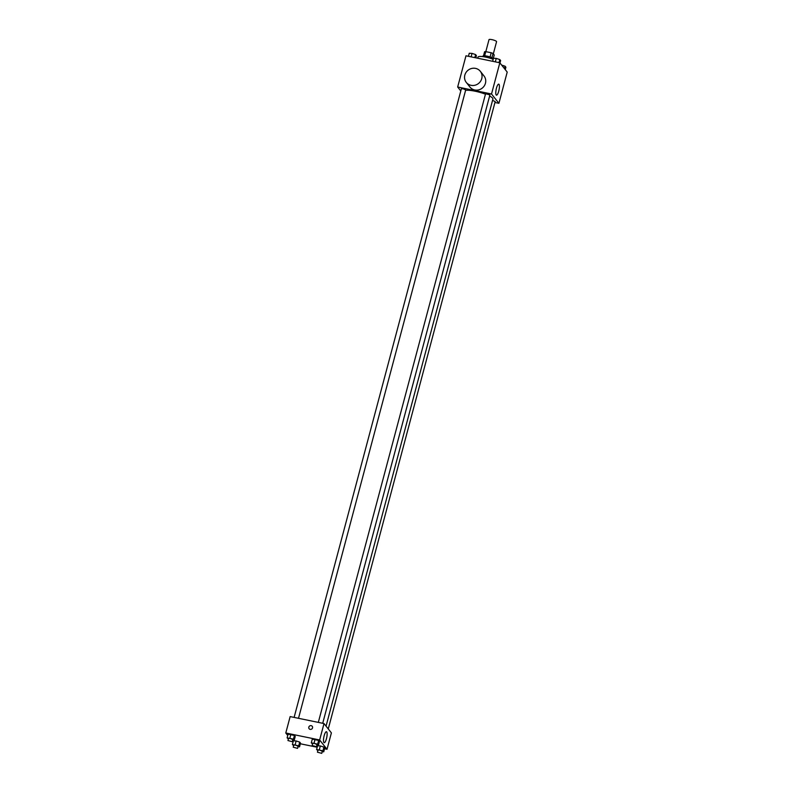 <?xml version="1.0" encoding="UTF-8"?>
<svg xmlns="http://www.w3.org/2000/svg" width="793" height="793" viewBox="0 0 793 793"><rect width="100%" height="100%" fill="white"/><g stroke="black" fill="none" stroke-linecap="round" stroke-linejoin="round"><path stroke-width="1.19" d="M493.335 53.845L496.567 41.672A3.915 0.803 -165.1 0 0 491.977 39.65A3.915 0.803 -165.1 0 0 489.003 39.66L485.812 51.654M491.938 57.651L493.048 53.488L494.227 54.985L493.315 58.434M484.662 55.797L485.772 51.644A5.313 1.09 -165.1 0 0 484.582 51.743L483.502 55.827M485.772 51.644L491.194 52.764A5.313 1.09 -165.1 0 1 493.048 53.488M490.084 56.937L491.194 52.764M482.759 56.61L482.878 56.164A5.591 1.15 14.9 0 1 487.526 56.234A5.591 1.15 14.9 0 1 493.395 58.513M493.177 59.326A10.071 2.072 -165.1 0 0 485.643 57.096A10.071 2.072 -165.1 0 0 477.991 57.126L477.693 58.216M460.792 90.957L457.67 87.012L465.977 55.797L499.828 62.786L507.213 72.094L498.906 103.308L494.941 102.485M485.475 94.189A15.126 3.113 -165.1 0 0 475.166 91.225A15.126 3.113 -165.1 0 0 465.59 90.333M326.052 726.14L492.909 99.046A15.126 3.113 -165.1 0 0 489.618 96.003M457.67 87.012L491.521 94L498.906 103.308M492.572 100.404L495.189 101.563L328.262 728.936M298.505 718.309L465.709 89.916L463.082 88.757L461.377 88.766L294.114 717.407M318.32 722.393L485.584 93.752L489.915 94.902L322.711 723.295M491.521 94L499.828 62.786M496.448 88.201A5.61 1.457 -78.4 0 1 498.738 84.157A5.61 1.457 -78.4 0 1 499.035 89.956A5.61 1.457 -78.4 0 1 496.477 95.15A5.61 1.457 -78.4 0 1 496.448 88.201M480.31 71.291L483.998 75.95A8.951 8.445 141.6 0 1 484.245 85.931A8.951 8.445 141.6 0 1 474.739 89.976A8.951 8.445 141.6 0 1 469.971 87.071L466.284 82.422A8.951 8.445 141.6 0 1 468.048 70.24A8.951 8.445 141.6 0 1 480.31 71.291A8.951 8.445 141.6 0 1 480.548 81.282A8.951 8.445 141.6 0 1 471.042 85.317A8.951 8.445 141.6 0 1 466.284 82.422M287.74 735.448L285.787 732.99L290.149 716.585L324.01 723.563L331.395 732.881L327.023 749.276L324.555 748.77M293.023 742.109L292.389 741.306M317.577 745.797L320.352 745.945L323.921 747.105L324.724 748.116L323.921 747.105L320.352 745.945L317.577 745.797L316.595 749.504L322.939 750.812L323.742 751.814L322.196 751.734M288.087 734.149L294.441 735.458L295.234 736.469L294.441 735.458L288.087 734.149L287.106 737.857L293.45 739.165L294.253 740.166L292.706 740.087M317.19 747.244L300.349 743.775M285.787 732.99L319.638 739.968L327.023 749.276M293.37 740.811L296.146 740.959L299.714 742.119L300.517 743.12L299.714 742.119L296.146 740.959L293.37 740.811L292.389 744.508L298.733 745.816L299.536 746.828L297.99 746.738M312.293 739.135L318.647 740.444L319.44 741.455L318.647 740.444L312.293 739.135L311.312 742.843L317.656 744.151L318.459 745.162L316.913 745.073M319.638 739.968L324.01 723.563M324.149 735.755A5.61 1.457 -78.4 0 1 326.438 731.721A5.61 1.457 -78.4 0 1 326.736 737.51A5.61 1.457 -78.4 0 1 324.168 742.714A5.61 1.457 -78.4 0 1 324.149 735.755M310.182 729.372A1.963 1.844 141.6 0 1 309.528 726.071A1.963 1.844 141.6 0 1 312.264 728.48A1.963 1.844 141.6 0 1 310.182 729.372M309.141 728.737L309.141 728.727A1.963 1.844 141.6 0 1 309.528 726.071A1.963 1.844 141.6 0 1 312.214 726.299L312.214 726.299M312.571 744.003L311.312 742.843M316.486 746.689L317.051 744.577L314.424 743.418L312.72 743.428L312.164 745.539L316.486 746.689L312.164 745.539M314.087 742.991L315.069 739.294M317.656 744.151L318.647 740.444M318.459 745.162L319.44 741.455M317.854 750.654L316.595 749.504M321.76 753.35L322.325 751.239L319.708 750.079L318.003 750.079L317.438 752.2L321.76 753.35L317.438 752.2M319.361 749.653L320.352 745.945M322.939 750.812L323.921 747.105M323.742 751.814L324.724 748.116M288.365 739.007L287.106 737.857M292.28 741.703L292.845 739.591L290.218 738.432L288.513 738.432L287.958 740.553L292.28 741.703L287.958 740.553M289.881 738.005L290.862 734.298M293.45 739.165L294.441 735.458M294.253 740.166L295.234 736.469M293.648 745.668L292.389 744.508M297.563 748.364L298.118 746.243L295.502 745.083L293.797 745.093L293.232 747.204L297.563 748.364L293.232 747.204M295.165 744.657L296.146 740.959M298.733 745.816L299.714 742.119M299.536 746.828L300.517 743.12M492.651 61.299L493.464 58.256L496.24 58.404L499.818 59.564L500.611 60.565L499.977 62.964M495.328 61.854L496.24 58.404M499.005 62.607L499.818 59.564M501.672 65.105L505.091 66.215L505.894 67.227L505.26 69.625M504.457 68.614L505.091 66.215M468.445 56.313L469.258 53.26L472.033 53.409L475.612 54.568L476.405 55.579L475.81 57.83M471.121 56.858L472.033 53.409M474.799 57.621L475.612 54.568"/></g></svg>
